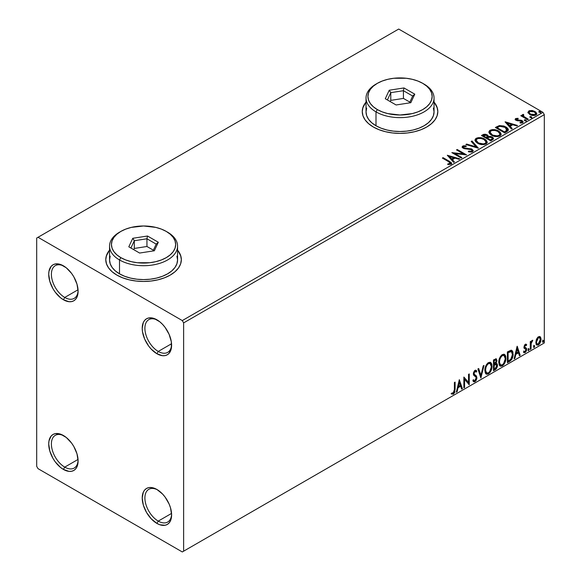 <?xml version="1.0" encoding="UTF-8"?>
<svg xmlns="http://www.w3.org/2000/svg" width="581" height="581" viewBox="0 0 581 581"><rect width="100%" height="100%" fill="white"/><g stroke="black" fill="none" stroke-linecap="round" stroke-linejoin="round"><path stroke-width="0.87" d="M158.25 351.425A18.89 10.908 -120 0 0 171.598 344.46A18.89 10.908 60 0 1 167.698 352.362A18.89 10.908 60 0 1 158.25 351.425L171.555 343.749L158.25 351.425A18.89 10.908 60 0 1 145.911 334.779A18.89 10.908 60 0 1 148.809 319.644A18.89 10.908 60 0 1 157.604 320.218A18.89 10.908 -120 0 0 144.901 328.664A18.89 10.908 -120 0 0 158.25 351.425L156.914 353.742L158.25 351.425M156.914 319.804A20.778 11.998 60 0 1 156.921 319.804A20.778 11.998 60 0 1 171.613 345.259A20.778 11.998 60 0 1 156.914 353.742L151.292 349.203L148.751 346.167L144.698 339.144L142.505 331.766L142.222 328.287L143.34 322.44L144.698 320.291L146.528 318.773L148.751 317.952L154.052 318.475L159.782 321.787L162.542 324.343L165.084 327.379L169.136 334.402L171.33 341.781L171.33 348.404L169.136 353.255L167.306 354.766L165.084 355.594L162.542 355.695L156.914 353.742A20.778 11.998 60 0 1 142.222 328.287A20.778 11.998 60 0 1 156.914 319.804M64.745 297.443A18.89 10.908 -120 0 0 78.086 290.471A18.89 10.908 60 0 1 74.194 298.373A18.89 10.908 60 0 1 64.745 297.443L78.05 289.759L64.745 297.443A18.89 10.908 60 0 1 52.406 280.79A18.89 10.908 60 0 1 55.297 265.655A18.89 10.908 60 0 1 64.092 266.236A18.89 10.908 -120 0 0 51.389 274.682A18.89 10.908 -120 0 0 64.745 297.443L63.409 299.752L64.745 297.443M63.409 265.822L63.409 265.822A20.778 11.998 60 0 1 78.101 291.27A20.778 11.998 60 0 1 63.409 299.752L60.54 297.77L55.246 292.178L53.016 288.786L49.835 281.444L48.717 274.305L49 271.153L51.193 266.309L53.016 264.791L55.246 263.963L60.54 264.493L66.278 267.797L71.572 273.39L73.802 276.788L76.983 284.131L78.101 291.27L76.983 297.116L75.624 299.266L73.802 300.784L71.572 301.604L69.03 301.706L63.409 299.752A20.778 11.998 60 0 1 48.717 274.305A20.778 11.998 60 0 1 63.409 265.822L63.409 265.822M64.745 467.117A18.89 10.908 -120 0 0 78.086 460.145A18.89 10.908 60 0 1 74.194 468.046A18.89 10.908 60 0 1 64.745 467.117L78.05 459.433L64.745 467.117A18.89 10.908 60 0 1 52.406 450.464A18.89 10.908 60 0 1 55.297 435.329A18.89 10.908 60 0 1 64.092 435.91A18.89 10.908 -120 0 0 51.389 444.356A18.89 10.908 -120 0 0 64.745 467.117L63.409 469.426L64.745 467.117M63.409 435.496L63.409 435.496A20.778 11.998 60 0 1 78.101 460.944A20.778 11.998 60 0 1 63.409 469.426L60.54 467.444L55.246 461.851L53.016 458.46L49.835 451.117L48.717 443.978L49 440.826L51.193 435.982L53.016 434.465L55.246 433.637L60.54 434.167L66.278 437.471L71.572 443.063L73.802 446.462L76.983 453.805L78.101 460.944L76.983 466.79L75.624 468.94L73.802 470.457L71.572 471.278L69.03 471.38L63.409 469.426A20.778 11.998 60 0 1 48.717 443.978A20.778 11.998 60 0 1 63.409 435.496L63.409 435.496M171.598 514.127A18.89 10.908 60 0 1 167.698 522.036A18.89 10.908 60 0 1 158.25 521.099L156.914 523.416A20.778 11.998 60 0 1 142.222 497.961A20.778 11.998 60 0 1 156.914 489.478L162.542 494.017L165.084 497.053L169.136 504.076L170.494 507.794L171.613 514.933L170.494 520.779L169.136 522.929L167.306 524.447L165.084 525.268L159.782 524.745L156.914 523.416L151.292 518.877L146.528 512.449L143.34 505.1L142.222 497.961L143.34 492.114L144.698 489.965L146.528 488.447L148.751 487.626L151.292 487.524L156.914 489.478A20.778 11.998 60 0 1 156.921 489.478A20.778 11.998 60 0 1 171.613 514.933A20.778 11.998 60 0 1 156.914 523.416L158.25 521.099A18.89 10.908 -120 0 0 171.598 514.134M158.25 521.099L171.555 513.422L158.25 521.099A18.89 10.908 60 0 1 145.911 504.453A18.89 10.908 60 0 1 148.809 489.318A18.89 10.908 60 0 1 157.604 489.892A18.89 10.908 -120 0 0 144.901 498.345A18.89 10.908 -120 0 0 158.25 521.099M109.555 250.447A37.78 21.817 0 0 0 105.778 259.801M116.839 275.074A37.78 21.817 180 0 1 105.778 259.649A37.78 21.817 180 0 1 109.555 250.142L106.505 255.393L105.778 259.649L106.505 263.905L108.654 267.994L112.14 271.77L116.839 275.074L122.569 277.783L129.098 279.802L136.186 281.044L143.558 281.465L150.929 281.044L158.017 279.802L164.546 277.783L170.277 275.074L174.975 271.77L178.469 267.994L180.618 263.905L181.345 259.649L180.618 255.393L177.561 250.142A37.78 21.817 180 0 1 181.345 259.649A37.78 21.817 180 0 1 158.017 279.802A37.78 21.817 180 0 1 116.839 275.074M366.03 102.372A37.78 21.817 0 0 0 362.253 111.726M373.322 126.999A37.78 21.817 180 0 1 362.253 111.574A37.78 21.817 180 0 1 366.03 102.067L362.98 107.318L362.253 111.574L362.98 115.83L365.129 119.918L368.623 123.688L373.322 126.999L379.044 129.708L385.581 131.727L392.669 132.969L400.04 133.383L407.412 132.969L414.5 131.727L421.029 129.708L426.752 126.999L431.451 123.688L434.944 119.918L437.094 115.83L437.82 111.574L437.094 107.318L434.043 102.06A37.78 21.817 180 0 1 437.82 111.574A37.78 21.817 180 0 1 414.5 131.727A37.78 21.817 180 0 1 373.322 126.999M36.69 238.057L36.69 466.34L38.026 468.656L182.296 551.95L544.31 342.943L183.632 551.18L183.632 322.891L544.31 114.66L544.31 342.943L544.31 114.66L542.974 112.344L182.296 320.574L38.026 237.28L398.704 29.05L542.974 112.344L398.704 29.05L36.69 238.057L36.69 466.34L38.026 468.656L182.296 551.95L183.632 551.18L183.632 322.891L182.296 320.574L38.026 237.28L36.69 238.057M527.998 112.721L530.373 114.856L534.397 115.51L536.713 114.174L536.06 112.264L532.748 110.622L529.465 110.659L527.918 112.249L529.727 114.522C531.651 115.655 533.699 115.822 535.885 115.031L536.793 113.753L534.999 111.479L531.876 110.477L528.812 110.949L527.918 112.852M527.606 119.671L528.332 119.258L523.452 116.178L523.103 115.43L523.793 114.958L523.408 114.341L522.312 114.827L522.501 115.888L521.498 115.307L520.779 115.728L527.606 119.671L528.332 119.258L523.801 116.512L523.408 114.341L522.232 115.132L522.501 115.888L521.498 115.307L520.779 115.728L527.606 119.671M516.553 119.606L516.778 120.543L516.553 118.989L518.194 118.873L518.034 118.292L518.034 118.858L518.034 118.292L515.521 118.626L515.18 119.265L515.797 120.165L521.803 121.364L521.694 122.257L519.988 122.409L520.213 123.012L522.094 122.911L523.096 122.206L522.755 121.124L521.564 120.39L516.632 119.824L516.422 119.098L518.194 118.873L518.034 118.292L515.674 118.531L515.674 119.149L516.901 118.873M506.886 131.633L508.36 130.217L508.114 128.888L506.69 127.435L503.901 126.012L499.34 125.583L495.361 127.493L504.715 132.889L506.886 131.633L508.411 129.839L505.906 126.934L499.34 125.583L495.361 127.493L504.715 132.889L506.886 131.633M488.36 136.666L487.248 134.85L487.248 135.467L484.707 134.785L482.775 135.373L487.248 135.467L487.248 134.85L482.775 134.756L482.775 135.373L481.99 135.831L482.775 135.373L482.775 134.756L481.453 135.518L490.807 140.922L493.487 138.99L493.334 138.017L492.23 137.036L490.437 136.412L488.36 136.506L487.764 135.199L485.651 134.262L483.784 134.305L481.453 135.518L490.807 140.922L493.538 138.692L492.23 137.036L488.389 136.259L488.389 136.876M478.221 148.184L471.983 140.987L471.198 141.437L476.021 146.848L466.652 144.066L465.868 144.516L478.337 148.119L471.983 140.987L471.198 141.437L476.021 146.848L466.652 144.066L465.868 144.516L478.221 148.184M461.917 157.596L454.959 153.58L466.587 154.902L457.24 149.499L456.521 149.92L463.493 153.943L451.844 152.614L461.198 158.017L461.917 157.596L454.959 153.58L466.587 154.902L457.24 149.499L456.521 149.92L463.493 153.943L451.844 152.614L461.198 158.017L461.917 157.596M448.597 161.678L450.311 163.268L447.777 163.965L448.125 164.59L450.972 164.191L451.604 163.443L451.292 162.615L443.092 157.669L442.373 158.083L448.597 161.678C449.955 162.208 450.428 162.869 450.006 163.646L447.777 163.965L448.125 164.59L450.972 164.191L451.611 163.334L449.411 161.315L443.092 157.669L442.373 158.083L448.597 161.678M447.29 155.243L453.645 162.375L454.422 161.925L452.388 159.637L455.017 158.119L458.975 159.296L459.76 158.845L447.29 155.243L453.645 162.375L454.422 161.925L452.388 159.637L455.017 158.119L458.975 159.296L459.76 158.845L447.29 155.243M472.527 151.75L473.145 150.406L471.503 148.91L465.127 148.228L463.573 147.559L463.696 146.601L466.151 146.572L466.136 145.918L463.5 145.773L462.229 146.579L462.599 147.777L464.081 148.642L471.38 149.637L471.975 150.363L471.649 151.14L468.489 151.169L468.38 151.779L471.59 152.077L473.203 150.777L471.968 149.15L463.936 147.828L463.696 146.601L466.151 146.572L466.136 145.918L462.745 146.042L462.156 146.92L463.26 148.271L471.242 149.557L471.997 150.53L471.518 151.227L468.489 151.169L468.38 151.779L472.527 151.75M477.538 143.224L480.472 144.371L483.966 144.604L486.413 143.696L487.205 142.076L486.159 140.123L483.791 138.583L478.207 137.653L475.933 138.438L474.982 139.912L475.599 141.626L477.538 143.224C480.167 144.785 482.993 145.025 486.021 143.957L487.212 142.229L484.685 139.048C482.034 137.465 479.187 137.218 476.137 138.314L474.975 140.05L477.538 143.224M491.446 135.199L494.38 136.339L497.873 136.571L500.321 135.671L501.112 134.051L500.067 132.098L498.157 130.783L495.644 129.853L492.114 129.621L489.652 130.543L488.89 131.88L489.507 133.594L491.446 135.199C494.075 136.753 496.9 137 499.929 135.932L501.12 134.204L498.592 131.016C495.942 129.432 493.095 129.193 490.044 130.282L488.882 132.025L491.446 135.199M505.071 121.887L511.425 129.011L512.21 128.561L510.176 126.273L512.798 124.762L516.756 125.939L517.54 125.481L505.194 121.814L511.425 129.011L512.21 128.561L510.176 126.273L512.798 124.762L516.756 125.939L517.54 125.481L505.071 121.887M524.672 120.601L525.718 120.812L526.233 120.296L524.825 119.701L524.309 119.998L524.672 120.601L526.052 120.71L525.87 119.911L524.49 119.809L524.672 120.601L524.49 119.809M530.184 117.42L531.23 117.631L531.753 117.115L530.337 116.52L529.821 116.817L530.184 117.42L531.564 117.522L531.383 116.73L530.01 116.621L530.184 117.42L530.01 116.621M539.175 112.227L540.221 112.438L540.744 111.922L539.328 111.327L538.812 111.625L539.175 112.227L540.555 112.336L540.374 111.537L539.001 111.436L539.175 112.227L539.001 111.436M539.713 336.515L540.374 336.944L538.434 336.762L536.495 339.188L535.951 343.698L536.728 344.991L538.129 345.085L539.596 343.887L540.715 341.606L541.064 338.984L540.541 337.162L539.546 336.479L537.853 337.191L536.495 339.188L535.798 342.391L536.866 345.085L538.434 344.932L541.071 339.348L539.996 336.631M530.279 349.501L530.998 349.087L531.23 343.059L532.675 340.255L531.826 340.706L530.998 342.354L530.998 341.192L530.279 341.613L530.279 349.501L530.998 349.087L531.114 343.661L532.799 340.292L532.254 340.335L530.998 342.354L530.998 341.192L530.279 341.613L530.279 349.501M525.645 345.187L524.81 344.983L526.263 345.593L526.684 344.671L526.016 344.235L526.684 344.671L525.297 344.351L524.694 344.882L523.939 347.518L524.331 348.506L525.798 349.239L525.914 350.365L525.086 351.672L524.098 351.411L523.684 352.376L525.166 352.594L526.488 350.721L526.451 348.353L524.97 347.525L524.65 346.755L525.188 345.412L526.263 345.593L526.684 344.671L525.297 344.351L523.924 347.213L524.156 348.295L525.798 349.239L525.965 349.893L525.086 351.672L524.098 351.411L524.004 352.667L523.466 352.362M509.559 361.469L511.839 359.276L512.965 356.124L512.936 352.173L512.406 350.946L511.309 350.227L507.387 351.926L507.387 362.718L509.559 361.469L509.021 361.157L507.387 362.101L509.021 361.157L509.559 361.469C512.05 359.632 513.248 357.192 513.139 354.134L511.832 350.401L511.026 350.212L507.387 351.926L507.387 362.718L509.559 361.469M493.48 370.751L496.283 368.891L497.423 366.509L497.336 364.127L496.08 363.423L496.951 360.619L496.101 358.797L493.48 359.951L493.48 370.751L495.346 369.669L497.554 365.333L496.871 363.561L496.08 363.423L496.951 360.619L496.312 358.884L493.48 359.951L493.48 370.751M480.886 378.02L484.009 365.42L483.225 365.87L480.952 375.377L478.679 368.499L477.894 368.95L480.886 378.02L484.009 365.42L483.225 365.87L480.952 375.377L478.679 368.499L477.894 368.95L480.886 378.02M464.589 387.433L464.589 379.4L469.259 384.731L469.259 373.932L468.54 374.346L468.54 382.4L463.863 377.047L463.863 387.847L464.589 387.433L463.863 387.229L464.589 387.433L464.589 379.4L469.259 384.731L469.259 373.932L468.54 374.346L468.54 382.4L463.863 377.047L463.863 387.847L464.589 387.433M454.393 389.698L454.022 392.335L453.151 393.155L452.003 392.894L451.64 393.933L453.405 394.165L454.814 392.298L455.112 382.102L454.393 382.516L454.393 389.698L453.398 393.061L452.003 392.894L451.996 394.179L451.459 393.874L453.405 394.165L455.112 389.393L455.112 382.102L454.393 382.516L454.393 389.698M459.31 379.676L456.317 392.204L457.094 391.754L458.06 387.738L460.682 386.22L461.648 389.125L462.425 388.674L459.31 379.676L456.317 392.204L457.094 391.754L458.06 387.738L460.682 386.22L461.648 389.125L462.425 388.674L459.31 379.676M474.997 371.448L474.466 371.143L473.522 373.053L474.06 373.365L474.997 371.448L475.65 371.404L474.466 371.143L476.253 372.109L476.812 371.121L476.071 370.271L475.011 370.337L473.341 373.823L473.704 375.253L475.977 377.134L476.217 378.057L474.909 380.642L474.169 380.671L473.442 379.683L472.861 380.57L473.747 381.804L474.96 381.717L476.151 380.439L476.907 378.18L476.471 376.001L474.488 374.505L474.06 373.365L474.786 371.6L475.621 371.39L476.253 372.109L476.812 371.121L475.621 370.155L474.575 370.663L473.435 372.893L473.428 374.622L475.861 376.96L476.209 378.246L474.909 380.642L473.98 380.526L473.442 379.683L472.861 380.57L473.377 381.485L474.96 381.717L473.493 381.608M484.844 370.38L485.324 372.944L486.863 374.302L488.454 373.924L490.044 372.45L491.991 367.177L491.838 364.352L491.17 362.943L490.008 362.217L487.975 362.885L486.442 364.665L485.266 367.417L484.844 370.38L486.326 374.099L488.454 373.924C490.887 371.818 492.085 369.233 492.042 366.175L490.567 362.413L488.396 362.609C485.977 364.745 484.794 367.33 484.844 370.38M498.752 362.355L499.224 364.912L500.771 366.27L502.362 365.899L503.945 364.425L505.898 359.145L505.746 356.32L505.078 354.911L503.916 354.185L501.882 354.86L500.343 356.64L499.173 359.392L498.752 362.355L500.234 366.074L502.362 365.899C504.795 363.786 505.993 361.208 505.942 358.15L504.468 354.388L502.304 354.577C499.885 356.712 498.701 359.305 498.752 362.355M517.097 346.32L514.098 358.847L514.882 358.39L515.841 354.374L518.47 352.863L519.429 355.768L520.213 355.318L517.213 346.247L514.098 358.847L514.882 358.39L515.841 354.374L518.47 352.863L519.429 355.768L520.213 355.318L517.097 346.32M528.006 350.052L528.347 350.67L528.863 350.372L529.051 348.854L528.035 349.726L528.601 350.612L529.204 349.363L528.601 348.811L528.006 350.052L528.601 350.612M533.518 346.872L533.859 347.489L534.375 347.191L534.571 345.666L533.554 346.537L534.121 347.423L534.716 346.182L534.121 345.622L533.518 346.872L534.121 347.423M542.509 341.679L542.85 342.296L543.366 341.998L543.562 340.481L542.545 341.352L543.112 342.231L543.707 340.989L543.112 340.437L542.509 341.679L543.112 342.231M437.82 111.726A37.78 21.817 0 0 0 434.043 102.372M437.094 107.623L434.944 103.534M365.129 103.534L362.98 107.623M181.337 259.801A37.78 21.817 0 0 0 177.561 250.447M180.618 255.705L178.469 251.609M108.654 251.609L106.505 255.705M451.64 393.933L453.405 394.165L452.868 393.853L454.393 391.587L454.582 382.407L454.582 389.081L455.112 389.393L454.582 389.081L452.868 393.853L451.103 393.627M459.186 380.185L461.895 388.369L462.425 388.674L461.474 388.609L461.895 388.369L459.186 380.185M460.152 385.915L460.682 386.22L460.152 385.915L457.523 387.433L458.06 387.738L457.523 387.433L456.564 391.441L457.094 391.754L456.484 391.492L457.523 387.433L460.152 385.915M458.837 381.942L457.828 386.147L458.365 386.452L457.828 386.147L458.837 381.942L460.377 385.29L458.365 386.452L459.368 382.247L458.837 381.942M463.863 377.113L468.54 382.4L463.863 377.113M468.729 374.244L468.729 384.375L468.729 374.244M468.794 384.462L469.259 384.731L468.794 384.462M464.052 379.088L464.589 379.4L464.052 379.088L464.052 387.12L464.052 379.088M473.246 379.989L473.907 380.446M476.282 370.816L475.846 371.571L476.282 370.816M474.488 374.505L473.522 373.053L473.958 374.2L475.381 375.072L474.488 374.505M476.936 377.657L474.844 374.76L476.936 377.657L476.398 377.345L474.423 381.412L474.96 381.717L476.936 377.657M473.348 381.564L475.273 380.649L476.369 377.875L475.933 375.696L474.009 374.244M476.275 376.423L476.13 376.03M473.958 374.2L473.755 372L475.084 371.077M473.842 380.439L473.145 379.836M478.316 368.71L480.414 375.065L480.952 375.377L480.414 375.065L478.316 368.71M483.305 365.827L480.596 377.134L483.305 365.827M490.291 362.29L491.504 365.87L492.042 366.175L491.504 365.87C491.548 368.928 490.357 371.506 487.917 373.619L488.454 373.924L486.065 373.917M485.694 373.728L487.917 373.619L490.139 371.136L491.461 366.865L491.032 363.263M486.631 372.813L485.186 371.099L485.396 367.141L487.227 363.902L488.563 363.125L489.681 363.321M489.892 363.481L487.895 363.386L490.153 363.597L491.323 366.589C491.366 369.051 490.4 371.136 488.432 372.835L486.747 372.958L485.033 369.654L486.747 372.958M485.563 369.959C485.52 367.512 486.479 365.42 488.432 363.699L487.895 363.386C485.941 365.115 484.99 367.199 485.033 369.654L485.563 369.959L486.072 367.018L487.452 364.541L488.766 363.532L490.219 363.633L491.163 365.137L491.308 366.989L489.71 371.644L488.432 372.835L487.161 373.118L486.253 372.523L485.563 369.959M496.014 358.782L496.951 360.619L496.421 360.314L496.021 362.246M495.869 360.031L495.339 359.719L493.661 360.336L494.199 360.641L495.869 360.031L496.232 361.055L495.542 363.125L496.08 363.423L495.549 363.118L494.199 364.105L493.661 363.793L493.661 360.336L495.39 359.755M496.573 363.452L497.554 365.333L497.016 365.021L494.816 369.363L495.346 369.669L494.816 369.363L493.48 370.133L495.295 369.029L496.472 367.439L497.016 365.021L496.501 363.372M495.942 362.428L496.421 360.314L495.891 358.659M496.392 359.806L496.297 359.349M495.702 364.469L496.675 364.926L496.675 366.756L495.898 368.114L494.199 369.225L494.199 365.209L493.661 364.904L493.661 368.92L494.199 369.225L494.199 365.209L496.341 364.541L495.172 364.164L495.702 364.469L495.172 364.164L494.024 364.694L494.562 365.006L493.661 364.904L494.199 365.209L495.702 364.469L496.835 365.747L495.019 368.753L494.199 369.225L493.661 368.92L493.661 364.904L495.295 364.142L496.145 364.614M496.232 361.055L494.199 364.105L494.199 360.641L493.661 360.336L493.661 363.793L494.199 364.105L494.199 360.641L495.753 359.988L496.232 361.055M504.199 354.265L505.942 358.15L505.412 357.838C505.455 360.895 504.264 363.481 501.824 365.587L502.362 365.899L499.972 365.892M499.602 365.703L501.824 365.587L504.047 363.11L505.361 358.84L504.94 355.231M500.539 364.781L499.094 363.074L499.442 358.68L501.461 355.587L503.589 355.296M503.8 355.449L501.802 355.361L504.054 355.565L505.223 358.564C505.274 361.026 504.308 363.11 502.333 364.803L500.655 364.933L498.934 361.622L500.655 364.933M499.471 361.934C499.428 359.479 500.386 357.395 502.333 355.666L501.802 355.361C499.849 357.083 498.89 359.174 498.934 361.622L499.471 361.934L499.98 358.985L501.359 356.509L502.674 355.507L504.126 355.601L505.071 357.104L505.216 358.964L503.618 363.612L502.333 364.803L501.069 365.086L500.154 364.49L499.471 361.934M511.556 350.285L512.602 353.829L513.139 354.134L512.602 353.829C512.711 356.879 511.52 359.327 509.021 361.157L510.989 359.45L512.319 356.335L512.507 352.391L511.505 350.241M511.396 351.599L510.111 351.142L510.648 351.454L510.111 351.142L508.041 352.035L508.578 352.34L507.569 352.304L508.106 352.616L511.396 351.599L512.42 354.548L510.801 359.363L508.106 361.2L507.569 360.888L508.106 361.2L508.106 352.616L507.569 352.304L507.569 360.888L507.569 352.304L509.864 351.185L510.96 351.352M516.974 346.828L519.675 355.006L520.213 355.318L519.254 355.252L519.675 355.006L516.974 346.828M517.932 352.551L518.47 352.863L517.932 352.551L515.303 354.069L515.841 354.374L515.303 354.069L514.345 358.085L514.882 358.39L514.272 358.128L515.303 354.069L517.932 352.551M516.618 348.578L515.616 352.783L516.146 353.095L515.616 352.783L516.618 348.578L518.158 351.933L516.146 353.095L517.155 348.89L516.618 348.578M526.684 344.671L525.761 344.046M526.154 344.366L525.769 345.201L526.154 344.366M525.34 345.296L524.81 344.983L524.113 346.45L524.65 346.755L525.34 345.296L526.263 345.593M523.684 352.376L525.166 352.594L524.636 352.282L525.783 350.859L526.154 349.13L524.636 352.282L525.166 352.594L526.684 349.435L525.914 348.041L526.154 349.13L526.684 349.435L526.451 348.353L524.65 346.755L524.113 346.45L524.803 347.402M526.451 348.353L524.817 347.373M525.347 344.961L524.65 345.099L524.12 346.261L525.006 347.46M524.636 352.282L523.764 352.471L524.636 352.282M525.086 351.672L524.098 351.411M523.568 351.098L524.556 351.36M524.156 348.295L525.798 349.239M524.498 348.556L525.101 348.789M528.071 348.498L528.601 348.811M529.204 349.363L528.666 349.058L528.035 350.321M527.998 350.336L528.637 348.76M530.468 341.505L530.998 342.354L530.468 341.505M531.499 341.134L532.116 340.422L531.92 341.018L532.457 341.323L531.55 341.098M530.831 342.26L530.576 343.349L531.114 343.661L530.576 343.349L530.468 346.123L530.998 346.436L530.468 346.123L530.468 348.774L530.998 349.087L530.279 348.883L530.874 342.129M533.583 345.317L534.121 345.622M534.716 346.182L534.186 345.869L533.547 347.133M533.518 347.147L534.15 345.579M540.374 336.944L539.836 336.639L540.533 339.043L541.071 339.348L540.533 339.043L537.904 344.62L538.434 344.932L536.612 344.889M536.19 344.678L538.202 344.424L539.894 342.086L540.526 338.672L539.662 336.464M537.04 343.843L536.089 342.652L536.227 339.979L537.447 337.772L539.095 337.423M539.517 337.663L537.897 337.423L539.517 337.663L540.352 339.769L538.434 343.967L537.294 344.046L535.98 341.679L537.294 344.046M536.517 341.984L538.434 337.735L537.897 337.423L535.98 341.679L536.517 341.984L537.578 338.556L538.66 337.626L539.626 337.735L540.345 340.038L539.291 343.16L537.578 344.155L536.764 343.386L536.517 341.984M542.574 340.125L543.112 340.437M543.707 340.989L543.177 340.677L542.538 341.94M542.509 341.955L543.141 340.386M460.377 385.29L458.365 386.452L459.368 382.247L460.377 385.29M508.106 352.616L511.106 351.483L512.05 352.376L512.42 354.548L511.222 358.833L508.106 361.2L508.106 352.616M518.158 351.933L516.146 353.095L517.155 348.89L518.158 351.933M182.296 320.574L542.974 112.344L544.31 114.66L183.632 322.891L182.296 320.574M183.632 551.18L544.31 342.943L183.632 551.18M451.597 163.813L449.854 162.193L442.911 158.395L443.092 157.669L443.092 158.286L449.411 161.932L449.411 161.315L449.411 161.932L451.546 163.631M450.319 163.719L449.876 164.329L447.777 164.583L449.396 164.452L449.396 163.835L449.396 164.452L450.006 164.263L450.006 163.646M447.907 155.94L459.048 159.252L447.907 155.94M452.388 160.254L452.388 159.637L454.066 162.135L452.388 160.254M449.6 157.131L451.735 159.521L453.746 158.359L453.746 157.741L453.746 158.359L451.735 159.521L449.6 156.514L453.746 157.741L451.735 158.904L449.6 156.514L449.6 157.131M452.969 153.268L463.493 154.561L463.493 153.943L463.493 154.561L452.969 153.268M457.051 150.225L457.24 149.499L457.24 150.116L465.483 154.88L457.051 150.225M454.959 154.197L454.959 153.58L454.959 154.197L461.379 157.909L454.959 154.197M471.997 151.213L470.813 152.048L468.489 151.786L468.489 151.169L468.489 151.786L471.518 151.844L471.997 150.53M462.418 146.906L462.745 146.042L462.745 146.659L466.136 146.535L466.136 145.918L466.136 146.572L463.5 146.39L462.156 147.509M463.347 147.705L463.696 146.601M463.696 147.218L463.936 148.445L463.936 147.828L463.936 148.445L465.577 148.896L465.577 148.278L465.577 148.896L467.4 148.918L467.4 148.3L467.4 148.918L471.968 149.767L471.968 149.15L473.159 151.06M473.145 151.024L470.988 149.339L464.691 148.751L463.391 147.516M466.579 144.727L466.652 144.066L466.652 144.684L476.021 147.465L476.021 146.848L476.021 147.465L466.579 144.727M471.561 141.844L471.983 140.987L471.983 141.604L477.72 148.039L471.983 141.604L471.561 141.844M475.004 140.37L476.137 138.314L476.137 138.932C479.187 137.835 482.034 138.082 484.685 139.665L484.685 139.048L487.19 142.534M487.205 142.694L485.484 140.174L481.736 138.503L477.088 138.51L475.44 139.484L474.982 140.522M486.014 142.679L485.607 143.587L484.278 144.364L480.596 144.349L477.618 143.013L476.202 140.769M476.202 140.261L478.257 143.427C480.349 144.676 482.608 144.88 485.041 144.037L485.041 143.42C482.608 144.262 480.349 144.059 478.257 142.81L476.202 140.261L477.124 138.852C479.579 138.002 481.86 138.205 483.966 139.462L486.014 141.953L485.041 144.037L486.014 141.953M488.36 136.506L488.36 137.123L492.23 137.653L492.23 137.036L493.487 138.99L491.403 137.269L488.36 137.123M492.318 139.099L490.567 140.566L487.089 138.561L487.089 137.944L488.708 137.138L491.511 137.45L492.318 138.489L491.388 140.094L492.318 139.106L492.318 138.489L490.567 139.948L490.567 140.566L491.388 140.094L491.388 139.476L490.567 139.948L487.089 137.944L487.089 138.561L490.567 140.566L490.567 139.948L487.089 137.944L490.197 137.022L491.679 137.559L492.318 138.481M487.299 137.123L486.82 137.595M486.5 137.791L486.5 137.174L486.13 138.002L486.5 137.791L483.131 136.274L483.131 135.656L486.544 135.279L487.357 136.274L486.5 137.791L487.357 136.274M486.13 137.392L483.131 135.656L483.131 136.274L486.13 138.002L486.13 137.392L483.131 135.656L484.844 134.886L486.711 135.373L487.299 136.506L486.13 137.392M488.911 132.345L490.044 130.282L490.044 130.899C493.095 129.81 495.942 130.05 498.592 131.633L498.592 131.016L501.091 134.509M501.112 134.669L499.391 132.148L495.644 130.471L490.996 130.485L489.34 131.459L488.89 132.497M499.914 134.647L499.515 135.562L498.186 136.332L494.496 136.317L491.526 134.981L490.11 132.744M490.11 132.228L492.165 135.395C494.257 136.644 496.515 136.847 498.948 136.005L498.948 135.388C496.515 136.23 494.257 136.027 492.165 134.777L490.11 132.228L491.032 130.819C493.487 129.977 495.767 130.18 497.873 131.429L499.921 133.928L498.948 136.005L499.921 133.928M508.114 129.505L505.579 127.37L502.057 126.171L498.97 126.288L495.898 127.798L496.777 127.29L496.777 126.673L496.777 127.29L499.34 126.2L499.34 125.583L499.34 126.2L505.906 127.551L505.906 126.934L505.906 127.551L508.375 130.144M507.133 130.166L506.785 131.023L504.475 132.541L497.038 128.248L504.475 132.541L504.475 131.923L497.038 127.631L497.038 128.248L497.038 127.631L499.842 126.317L505.187 127.348L506.93 130.841L507.133 129.578L505.245 131.473L505.245 132.09L506.93 130.841L506.93 130.224L504.475 131.923L504.475 132.541L505.245 131.473L504.475 131.923L497.038 127.631L499.675 126.36L502.042 126.237L504.918 127.203L506.922 128.873L506.93 130.224M505.695 122.584L516.836 125.888L505.695 122.584M510.176 126.89L510.176 126.273L511.846 128.771L510.176 126.89M507.387 123.768L509.522 126.164L511.534 125.002L511.534 124.385L511.534 125.002L509.522 126.164L507.387 123.15L511.534 124.385L509.522 125.547L507.387 123.15L507.387 123.768M516.327 119.94L516.553 118.989M517.577 120.18L516.778 119.926L516.778 120.543L517.577 120.797L517.577 120.18L517.577 120.797L519 120.79L519 120.173L517.577 120.18M520.866 120.202L519 120.173L519 120.79L520.866 120.819L520.866 120.202L520.866 120.819L522.159 121.291L522.159 120.674L520.866 120.202M520.932 123.063L521.694 122.867L521.694 122.257L519.988 122.409L520.213 123.012L522.617 122.693L523.147 121.937L522.159 120.674L523.089 122.228M515.253 119.548L515.674 118.531L515.18 119.228L516.095 120.361L521.477 121.109L521.97 122.598L520.881 123.07M521.978 122.279L521.999 121.814L521.694 122.257M517.417 118.873L515.231 119.592M523.096 122.264L521.222 120.906L516.952 120.63L516.422 119.715M524.454 120.449L525.87 120.528L525.87 119.911L526.052 121.327M526.052 120.71L525.87 119.911M526.103 120.703L524.432 120.47M521.31 116.033L521.498 115.307L521.498 115.924L522.501 116.505L522.501 115.888L522.501 116.505L521.31 116.033M522.297 115.474L522.624 114.515L522.624 115.132L523.408 114.951L523.408 114.341L523.452 115.023L522.246 115.619M523.19 115.815L523.35 115.067M523.35 115.684L523.801 117.13L523.801 116.512L523.801 117.13L526.03 118.546L526.03 117.928L526.03 118.546L527.795 119.563L524.047 117.318L523.103 116.047M529.974 117.268L531.383 117.347L531.383 116.73L531.564 118.139M531.564 117.522L531.383 116.73M531.622 117.522L529.945 117.282M527.955 112.54L528.812 110.949L528.812 111.567L531.876 111.094L531.876 110.477L531.876 111.094L534.999 112.097L534.999 111.479L536.757 114.05L535.297 112.278L532.312 111.16L529.465 111.276L527.955 112.547M535.646 113.963L535.043 115.169L532.646 115.481L530.017 114.45L529.073 112.707M529.08 112.627L529.77 111.37L532.08 111.145L534.716 112.177L535.631 113.898L534.527 114.769L532.646 114.864L530.228 113.978L529.08 112.627L530.453 114.733L530.453 114.116L530.453 114.733L535.043 115.169L535.043 114.551L530.453 114.116L529.037 112.344L529.647 111.436L534.288 111.901L535.682 113.6L535.043 115.169L535.682 113.6M538.965 112.075L540.374 112.155L540.374 111.537L540.555 112.954M540.555 112.336L540.374 111.537M540.613 112.329L538.936 112.097M453.746 157.741L451.735 158.904L449.6 156.514L453.746 157.741M483.966 139.462L485.593 140.827L486.014 142.062L485.2 143.318L483.385 143.928L478.599 142.999L477.066 141.938L476.217 140.486L476.819 139.062L478.802 138.351L480.698 138.365L483.966 139.462M497.873 131.429L499.493 132.795L499.9 134.189L499.108 135.286L497.292 135.896L492.87 135.148L490.974 133.913L490.124 132.453L490.72 131.03L492.71 130.318L494.605 130.34L497.873 131.429M511.534 124.385L509.522 125.547L507.387 123.15L511.534 124.385M110.208 256.127L109.555 259.954A34.003 19.631 0 0 0 119.512 273.84L119.512 259.954L120.848 257.644A32.115 18.541 180 0 1 120.848 231.42A32.115 18.541 180 0 1 166.268 231.42L161.402 229.117L155.846 227.403L143.558 225.987L131.27 227.403L125.714 229.117L120.848 231.42L116.854 234.23L113.891 237.44L112.06 240.912L111.443 244.536L112.06 248.152L113.891 251.631L116.854 254.834L120.848 257.644L125.714 259.947L131.27 261.661L137.29 262.721L149.825 262.721L155.846 261.661L161.402 259.947L166.268 257.644L170.262 254.834L173.232 251.631L175.055 248.152L175.673 244.536L175.055 240.912L173.232 237.44L170.262 234.23L166.268 231.42A32.115 18.541 180 0 1 166.268 257.644A32.115 18.541 180 0 1 120.848 257.644L119.512 259.954A34.003 19.631 0 0 0 167.604 259.954A34.003 19.631 0 0 0 167.604 232.197A34.003 19.631 0 0 0 167.604 232.189A34.003 19.631 180 0 1 177.561 246.075A34.003 19.631 180 0 1 156.572 264.21A34.003 19.631 180 0 1 119.512 259.954L119.512 273.84A34.003 19.631 0 0 0 156.572 278.096A34.003 19.631 0 0 0 177.561 259.954L176.907 256.127M120.848 231.42L119.512 232.197A34.003 19.631 0 0 0 119.512 259.954A34.003 19.631 180 0 1 109.555 246.075A34.003 19.631 180 0 1 120.202 231.804M147.509 236.017L158.308 242.248L154.357 250.767L139.607 253.047L128.808 246.816L132.758 238.297L147.509 236.017L132.758 238.297L128.808 246.816L139.607 253.047L154.357 250.767L158.308 242.248L147.509 236.017L146.949 238.776L146.949 246.489L134.305 248.443L133.739 249.663L134.305 248.443L134.305 240.73L134.305 248.443L146.949 246.489L146.949 238.776L156.202 244.122L153.021 250.97L156.202 244.122L158.308 242.248L156.202 244.122L146.949 238.776L147.509 236.017M109.555 246.075L109.555 259.954L110.208 263.789L112.14 267.471L115.285 270.862L119.512 273.84L124.668 276.28L130.543 278.096L136.927 279.214L143.558 279.592L150.196 279.214L156.572 278.096L162.448 276.28L167.604 273.84L171.831 270.862L174.975 267.471L176.907 263.789L177.561 259.954L177.561 246.075M130.914 248.029L134.305 240.73L146.949 238.776L134.305 240.73L132.758 238.297L134.305 240.73L130.914 248.029M153.377 250.2L146.949 246.489L153.377 250.2M366.684 108.051L366.03 111.879A34.003 19.631 0 0 0 375.994 125.765L375.994 111.879L377.33 109.569A32.115 18.541 180 0 1 377.33 83.344A32.115 18.541 180 0 1 422.75 83.344L417.877 81.042L412.328 79.328L406.301 78.268L393.773 78.268L387.745 79.328L382.196 81.042L377.33 83.344L373.336 86.155L370.366 89.358L368.543 92.837L367.926 96.453L368.543 100.07L370.366 103.549L373.336 106.759L377.33 109.569L382.196 111.872L387.745 113.585L400.04 114.994L412.328 113.585L417.877 111.872L422.75 109.569L426.744 106.759L429.708 103.549L431.538 100.07L432.155 96.453L431.538 92.837L429.708 89.358L426.744 86.155L422.75 83.344A32.115 18.541 180 0 1 422.75 109.569A32.115 18.541 180 0 1 377.33 109.569L375.994 111.879A34.003 19.631 0 0 0 424.079 111.879A34.003 19.631 0 0 0 424.086 84.114L424.086 84.114A34.003 19.631 180 0 1 434.043 98A34.003 19.631 180 0 1 413.047 116.135A34.003 19.631 180 0 1 375.994 111.879L375.994 125.765A34.003 19.631 0 0 0 413.047 130.021A34.003 19.631 0 0 0 434.043 111.879L433.39 108.051M377.33 83.344L375.994 84.114A34.003 19.631 0 0 0 375.994 111.879A34.003 19.631 180 0 1 366.03 98A34.003 19.631 180 0 1 376.677 83.729M403.991 87.942L414.79 94.173L410.832 102.692L396.089 104.972L385.29 98.741L389.241 90.222L403.991 87.942L389.241 90.222L385.29 98.741L396.089 104.972L410.832 102.692L414.79 94.173L403.991 87.942L403.425 90.701L403.425 98.414L390.781 100.368L390.221 101.581L390.781 100.368L390.781 92.655L390.781 100.368L403.425 98.414L403.425 90.701L412.677 96.039L409.496 102.895L412.677 96.039L414.79 94.173L412.677 96.039L403.425 90.701L403.991 87.942M366.03 98L366.03 111.879L366.684 115.713L368.623 119.395L371.767 122.787L375.994 125.765L381.143 128.205L387.026 130.021L393.402 131.139L400.04 131.509L406.671 131.139L413.047 130.021L418.93 128.205L424.086 125.765L428.313 122.787L431.451 119.395L433.39 115.713L434.043 111.879L434.043 98M387.396 99.954L390.781 92.655L403.425 90.701L390.781 92.655L389.241 90.222L390.781 92.655L387.396 99.954M409.859 102.125L403.425 98.414L409.859 102.125M474.169 380.671L473.631 380.359M486.326 374.099L485.789 373.794M490.153 363.597L489.616 363.285M500.234 366.074L499.696 365.761M504.054 355.565L503.524 355.26M525.936 345.296L525.398 344.991M525.05 347.576L524.52 347.271M524.418 351.687L523.88 351.382M525.602 349.079L525.071 348.767M536.866 345.085L536.336 344.773M451.611 163.334L451.611 163.951M487.212 142.229L487.212 142.846M501.12 134.204L501.12 134.821M515.18 119.228L515.18 119.846M526.255 120.412L526.255 121.03M531.768 117.224L531.768 117.841M536.793 113.753L536.793 114.37M529.037 112.344L529.037 112.961M540.758 112.031L540.758 112.649M167.604 232.197L166.268 231.42M424.086 84.114L422.75 83.344"/></g></svg>
